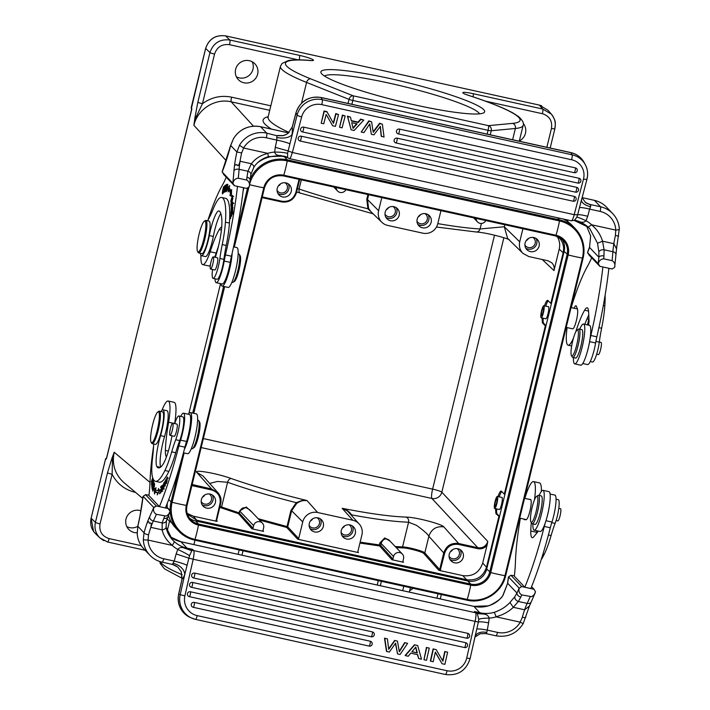 <?xml version="1.0" encoding="UTF-8"?>
<svg xmlns="http://www.w3.org/2000/svg" width="710" height="710" viewBox="0 0 710 710"><rect width="100%" height="100%" fill="white"/><g stroke="black" fill="none" stroke-linecap="round" stroke-linejoin="round"><path stroke-width="1.06" d="M599.302 342.007L601.042 342.397A6.248 1.127 102.4 0 1 601.166 342.469A6.248 1.127 102.4 0 1 600.713 349.107A6.248 1.127 102.4 0 1 598.352 354.592L596.648 354.21M210.444 268.983A6.248 1.127 -77.6 0 0 210.568 269.055A6.248 1.127 -77.6 0 0 213.018 263.197A6.248 1.127 -77.6 0 0 213.257 256.86A6.248 1.127 -77.6 0 0 210.897 262.345A6.248 1.127 -77.6 0 0 210.444 268.983M213.257 256.86L217.455 257.783A6.248 1.127 102.4 0 1 217.579 257.863A6.248 1.127 102.4 0 1 217.136 264.493A6.248 1.127 102.4 0 1 214.766 269.977L210.568 269.055M588.927 318.151A22.898 4.145 -77.6 0 0 588.705 319.243A18.735 3.39 102.4 0 1 587.445 324.905M595.894 341.412L599.284 342.158A41.624 7.526 102.4 0 1 601.618 328.251A41.624 7.526 -77.6 0 0 604.822 305.859A64.353 11.644 -77.6 0 0 605.133 295.103M599.284 342.158A14.573 2.636 102.4 0 1 592.459 362.047L590.223 361.55M574.097 308.255A10.41 1.881 -77.6 0 1 575.97 305.753A10.41 1.881 -77.6 0 1 576.378 306.214L577.416 308.921A10.41 1.881 -77.6 0 1 577.638 310.101A10.197 1.846 102.4 0 1 576.396 320.467A10.197 1.846 102.4 0 1 572.677 328.828L566.207 327.399M197.62 251.58L198.214 252.547A16.649 3.009 -77.6 0 0 198.702 252.946A16.649 3.009 -77.6 0 0 204.773 239.297A16.649 3.009 -77.6 0 0 206.202 220.624A16.649 3.009 -77.6 0 0 205.873 220.428A16.649 3.009 -77.6 0 0 205.27 220.588L204.32 221.218A15.815 2.858 -77.6 0 0 198.694 235.898A15.815 2.858 -77.6 0 0 197.62 251.58A15.815 2.858 -77.6 0 0 197.762 251.766A15.815 2.858 -77.6 0 0 203.85 238.986A15.815 2.858 -77.6 0 0 205.208 221.254A15.815 2.858 -77.6 0 0 204.32 221.218M205.873 220.428L209.068 221.129A16.649 3.009 102.4 0 1 209.397 221.334A16.649 3.009 102.4 0 1 208.199 239.021A16.649 3.009 102.4 0 1 201.897 253.656L198.702 252.946M223.89 259.354A41.624 7.526 102.4 0 1 226.233 245.456L222.23 244.577A41.624 7.526 -77.6 0 0 219.896 258.476L223.89 259.354A14.573 2.636 102.4 0 1 217.074 279.243L213.08 278.364A14.573 2.636 -77.6 0 0 219.896 258.476M222.23 244.577A41.624 7.526 -77.6 0 0 225.434 222.177L229.436 223.055A64.353 11.644 -77.6 0 0 225.7 198.365L221.697 197.487A64.353 11.644 102.4 0 1 225.434 222.177M207.551 220.801A62.436 11.298 102.4 0 0 213.124 209.219A41.624 7.526 -77.6 0 1 220.712 197.495A64.353 11.644 102.4 0 1 221.697 197.487M200.38 253.319A18.735 3.39 -77.6 0 0 201.445 255.689A18.735 3.39 -77.6 0 0 209.326 235.56A22.898 4.145 102.4 0 1 218.946 210.968A22.898 4.145 102.4 0 1 219.115 211.03A50.614 9.159 102.4 0 1 221.91 221.44A27.06 4.89 102.4 0 1 215.574 256.47A14.573 2.636 -77.6 0 0 215.299 257.313M212.574 269.498A14.573 2.636 -77.6 0 0 213.08 278.364M226.233 245.456A41.624 7.526 -77.6 0 0 229.436 223.055M220.828 213.488A22.898 4.145 -77.6 0 0 213.32 236.448A18.735 3.39 102.4 0 1 205.447 256.567L201.445 255.689M588.484 325.136A6.248 1.127 -77.6 0 0 589.034 320.334L588.634 312.054A22.898 4.145 -77.6 0 0 587.223 307.794A22.898 4.145 -77.6 0 0 584.614 310.217A54.892 9.931 -77.6 0 0 575.659 332.129M602.897 266.978A124.88 22.587 102.4 0 1 590.853 335.493A20.812 3.763 -77.6 0 0 589.611 341.652A18.318 3.31 102.4 0 1 586.815 353.42M582.75 363.511L587.56 364.567A18.318 3.31 -77.6 0 0 595.61 342.974A20.812 3.763 102.4 0 1 596.853 336.824A124.88 22.587 -77.6 0 0 608.887 268.3M571.239 307.625A29.137 5.272 102.4 0 1 572.668 302.806A95.735 17.315 102.4 0 1 587.649 266.002A62.436 11.298 -77.6 0 0 591.652 257.774M573.556 337.783A29.137 5.272 102.4 0 1 568.124 345.211A29.137 5.272 102.4 0 1 567.104 327.603M584.8 324.319A54.892 9.931 102.4 0 1 588.776 314.983M207.941 220.153A95.735 17.315 102.4 0 1 222.257 185.408A62.436 11.298 -77.6 0 0 226.25 177.18M237.495 186.384A124.88 22.587 102.4 0 1 225.46 254.899A20.812 3.763 -77.6 0 0 224.218 261.058A18.318 3.31 102.4 0 1 216.168 282.651L222.159 283.973A18.318 3.31 -77.6 0 0 230.209 262.38A20.812 3.763 102.4 0 1 231.46 256.221A124.88 22.587 -77.6 0 0 243.494 187.706M214.704 257.18A29.137 5.272 -77.6 0 0 216.186 253.079A54.892 9.931 102.4 0 1 218.485 246.255M221.715 227.182A22.898 4.145 -77.6 0 0 219.212 229.623A54.892 9.931 -77.6 0 0 210.195 251.757A29.137 5.272 102.4 0 1 202.723 264.617L208.722 265.939A29.137 5.272 -77.6 0 0 210.364 265.167M227.04 184.387L225.505 191.7L226.845 185.94L226.366 191.62L227.892 184.298L226.552 190.058L227.182 184.414M232.809 210.515L230.759 215.05L230.519 218.68L230.954 215.157L231.655 213.612L231.487 216.31L232.525 211.695L232.587 214.038L232.809 210.515M224.679 185.771L223.384 192.978L225.318 185.319A24.974 4.517 -77.6 0 0 224.679 185.771L225.416 185.931M231.238 210.204C230.59 213.586 230.741 214.216 231.682 212.095C231.921 208.864 233.421 205.154 232.285 210.16L232.285 210.684C233.164 205.598 232.96 205.776 231.691 211.234L231.078 212.609L231.593 209.193A2.831 0.515 -77.6 0 0 231.203 210.337L230.954 213.603M232.285 210.684C233.164 205.598 232.96 205.776 231.691 211.234L231.868 211.269M232.969 207.586L232.463 210.195M231.433 205.447L231.078 209.264L232.534 206.033L232.889 202.235L231.593 205.483M231.114 201.693C229.694 203.521 233.501 191.469 232.214 198.711L232.64 195.41L231.513 200.886A2.627 0.479 102.4 0 1 231.087 201.72L232.205 202.013M233.652 196.484L232.454 196.217L232.374 198.747M230.448 193.608L229.925 195.445L231.442 196.253L231.611 189.57L230.998 191.709A72.216 13.064 -77.6 0 0 229.152 187.901L229.703 185.638L227.475 188.035L228.194 191.851L228.664 189.907A70.139 12.691 102.4 0 1 230.448 193.608L231.504 193.839M232.915 198.081L230.839 203.921L230.927 206.255L232.915 198.081M225.904 184.875L224.484 192.161L225.363 191.753L225.523 190.892L224.804 191.23L225.292 188.745L225.94 188.443L226.099 187.591L225.452 187.893L225.886 185.656L226.747 184.476L225.904 184.875L226.641 185.035M222.514 192.721L222.319 192.676C222.576 194.895 223.153 193.244 224.049 187.733C223.792 185.496 223.215 187.138 222.319 192.676L222.443 193.954M224.049 187.733L223.925 186.49M216.168 282.651A18.318 3.31 102.4 0 1 215.015 278.79M202.723 264.617A29.137 5.272 102.4 0 1 200.93 255.28M226.02 188.017L225.452 187.893M225.434 191.363L224.804 191.23M231.451 195.88L229.925 195.445M231.123 195.712L231.487 194.451M231.513 193.395A70.139 12.691 -77.6 0 0 229.862 190.173L228.664 189.907M228.984 189.978L228.673 188.301L227.475 188.035M228.673 188.301L229.197 187.742M231.549 191.833L230.998 191.709M210.195 251.757L216.186 253.079M223.215 188.381C224.04 186.641 224.023 187.839 223.162 191.993C222.328 193.724 222.354 192.525 223.215 188.381L224.067 187.387M223.304 192.019L222.94 193.191M232.623 203.087C232.933 204.294 232.507 206.06 231.353 208.394C231.052 207.134 231.478 205.368 232.623 203.087L233.892 203.335M231.673 208.465L232.463 208.696M224.724 189.179L224.227 189.064L225.389 186.233M224.227 189.064L224.688 186.499A16.197 2.929 102.4 0 1 225.15 186.171M574.239 220.419L578.721 221.307C581.73 222.762 584.179 222.576 586.061 220.748L587.72 216.248C582.173 214.926 578.81 214.438 577.638 214.81L581.872 198.392M587.72 216.248L589.637 209.113A12.487 1.429 15 0 0 579.493 207.755M243.672 148.035L241.631 152.934L236.874 151.976L239.492 145.302L243.672 148.035L267.714 153.333A33.299 32.509 -43.6 0 1 274.672 152.064A12.487 1.935 -178.6 0 1 287.603 153.387L287.621 157.7L280.317 155.49L286.423 156.981M574.55 220.251L576.831 217.189A12.487 0.967 25.9 0 1 586.061 220.748A33.299 32.509 -43.6 0 1 591.714 224.804L615.783 230.111A20.812 20.315 136.4 0 0 600.145 211.429L589.637 209.113L590.613 206.69A12.487 6.115 6.5 0 1 581.454 200.273M239.492 145.302A24.974 24.38 -43.6 0 1 266.694 133.134L276.829 135.725A4.162 0.754 102.4 0 1 276.793 137.465L276.838 140.118L275.267 147.334L288.145 150.955L287.603 153.387M289.911 143.881L288.145 150.955L292.351 152.508L301.643 116.884A4.162 0.843 -165.4 0 1 297.117 115.002L289.911 143.881A12.487 1.535 -167.6 0 0 276.838 140.118L266.33 137.793A20.812 20.315 -43.6 0 0 243.628 148.017M276.793 137.465A12.487 6.115 -173.5 0 0 292.032 134.465A16.649 3.009 102.4 0 0 292.183 127.489L295.99 112.908L297.117 115.002A20.812 20.022 151.9 0 1 322.251 99.693L321.133 97.598L570.991 152.712A20.812 20.022 -28.1 0 1 584.197 162.617L585.324 164.72A20.812 20.022 151.9 0 0 572.109 154.807L322.251 99.693A4.162 0.754 -77.6 0 1 321.754 104.636A16.649 16.019 151.9 0 0 301.643 116.884M266.33 137.793A4.162 0.754 102.4 0 0 266.694 133.134L260.597 126.735A24.974 24.38 136.4 0 0 233.412 138.885L230.697 145.497A4.162 0.896 -165.2 0 1 230.67 145.319L222.239 171.492M282.855 156.076L282.855 156.076A12.487 10.259 119.9 0 1 286.973 157.212L282.66 156.147L268.416 156.635L267.714 153.333M267.892 153.44C260.961 155.037 255.458 158.472 251.375 163.744L247.905 171.225L246.973 177.207A130.285 23.572 102.4 0 1 246.689 180.065C249.121 181.503 249.982 183.721 249.254 186.73L246.716 188.407L234.415 185.701L232.791 183.171L222.159 172.024M275.267 147.334L274.672 152.064C275.258 154.443 277.14 155.588 280.317 155.49M286.982 157.212L287.541 157.638M276.829 135.725L282.917 135.681L286.52 134.341L288.154 133.24L292.28 126.886L288.154 133.24M283.166 135.619L277.459 135.504L283.317 135.583M233.412 138.885L230.67 145.319M223.65 174.385L222.195 171.598M234.3 185.629L223.668 174.465M589.06 255.059L599.808 266.294L612.109 269.01L614.656 267.333C615.375 264.315 614.523 262.096 612.082 260.659L603.686 258.813A130.285 23.572 -77.6 0 0 603.97 255.955L604.086 249.796L602.559 241.205C600.518 234.584 596.835 229.117 591.51 224.821L588.182 227.129A29.137 28.444 -43.6 0 0 575.792 220.774M590.658 235.977L589.522 247.435A60.359 10.916 102.4 0 1 587.56 252.6L589.052 254.979M250.834 174.491L249.254 186.73M234.415 185.701L232.907 183.127C233.634 180.136 235.436 178.494 238.294 178.21L246.689 180.065M616.875 245.74L614.656 267.333M599.808 266.294L598.299 263.721C599.027 260.73 600.829 259.088 603.686 258.813M232.907 183.127L232.8 183.162A126.123 22.818 102.4 0 0 233.972 170.764A32.048 5.795 -77.6 0 1 235.09 161.534A32.216 5.831 -77.6 0 1 236.874 151.976L230.697 145.497A59.516 10.765 102.4 0 1 228.238 154.256L228.256 153.963M250.843 174.447A4.162 2.574 -167.4 0 0 247.905 171.225L239.101 169.291A130.285 23.572 102.4 0 1 238.294 178.21M575.89 220.703L575.89 220.703A12.487 7.171 90.4 0 0 574.417 220.224M571.222 220.721C572.003 221.067 573.005 219.053 574.248 214.686M576.831 217.189L577.638 214.81L574.195 214.668L583.487 179.053A4.162 0.843 14.6 0 0 586.984 179.106C588.235 174.074 587.685 169.273 585.324 164.72A20.812 20.022 151.9 0 1 586.948 178.938M578.721 221.307L574.967 220.153M615.756 230.111L615.419 235.383A28.054 5.076 -77.6 0 0 613.857 243.699A27.885 5.041 -77.6 0 0 612.89 251.73L604.086 249.796A4.162 2.396 -3.3 0 0 598.858 251.917L597.527 243.237L589.841 228.735L588.324 227.253M618.659 236.19L615.419 235.383M615.783 230.111C618.268 229.889 619.431 229.543 619.297 229.073L616.502 248.855L613.857 243.699L602.559 241.205L597.527 243.237M590.613 206.69A4.162 0.754 -77.6 0 0 590.649 204.941L585.856 202.767M590.649 204.95L585.386 202.403L582.111 197.753M356.642 123.744L352.959 127.88M399.508 129.087A2.494 2.405 151.9 0 0 396.686 132.628A2.494 2.405 151.9 0 0 398.274 133.817A2.494 0.453 102.4 0 0 398.354 133.897A2.494 0.453 102.4 0 0 399.215 132.051A2.494 0.453 102.4 0 0 399.508 129.087L575.411 167.888A2.494 0.453 102.4 0 1 575.109 170.853A2.494 0.453 102.4 0 1 574.257 172.69A2.494 0.453 102.4 0 1 574.177 172.619M396.686 132.628A2.494 2.494 0 0 0 398.354 133.897L574.257 172.69A2.494 2.494 0 0 0 576.999 169.078A2.494 2.405 151.9 0 0 575.411 167.888M397.139 138.157A2.494 2.405 151.9 0 0 394.325 141.698A2.494 2.405 151.9 0 0 395.905 142.887A2.494 0.453 102.4 0 0 395.985 142.967A2.494 0.453 102.4 0 0 396.846 141.121A2.494 0.453 102.4 0 0 397.139 138.157L579.041 178.281A2.494 0.453 102.4 0 1 578.739 181.245A2.494 0.453 102.4 0 1 577.887 183.082A2.494 0.453 102.4 0 1 577.807 183.011M394.325 141.698A2.494 2.494 0 0 0 395.985 142.967L577.887 183.082A2.494 2.494 0 0 0 580.629 179.47A2.494 2.405 151.9 0 0 579.041 178.281M303.623 127.126A2.494 2.405 151.9 0 0 300.8 130.667A2.494 2.405 151.9 0 0 302.389 131.856A2.494 0.453 102.4 0 0 302.469 131.927A2.494 0.453 102.4 0 0 303.33 130.09A2.494 0.453 102.4 0 0 303.623 127.126L576.671 187.351A2.494 0.453 102.4 0 1 576.378 190.315A2.494 0.453 102.4 0 1 575.517 192.153A2.494 0.453 102.4 0 1 575.437 192.082M300.8 130.667A2.494 2.494 0 0 0 302.469 131.927L575.517 192.153A2.494 2.494 0 0 0 578.259 188.54A2.494 2.405 151.9 0 0 576.671 187.351M301.262 136.196A2.494 2.405 151.9 0 0 298.44 139.737A2.494 2.405 151.9 0 0 300.019 140.926A2.494 0.453 102.4 0 0 300.099 140.997A2.494 0.453 102.4 0 0 300.96 139.16A2.494 0.453 102.4 0 0 301.262 136.196L574.301 196.421A2.494 0.453 102.4 0 1 574.008 199.386A2.494 0.453 102.4 0 1 573.147 201.223A2.494 0.453 102.4 0 1 573.068 201.152M298.44 139.737A2.494 2.494 0 0 0 300.099 140.997L573.147 201.223A2.494 2.494 0 0 0 575.89 197.611A2.494 2.405 151.9 0 0 574.301 196.421M380.223 126.531L381.19 136.098L384.048 137.083L382.379 124.206L379.823 123.638L373.247 132.344L371.605 121.827L369.049 121.259L361.204 132.042L363.884 132.637L369.759 123.895L371.348 134.279L373.904 134.847L380.374 126.336L381.403 136.498M369.635 124.073L371.348 134.279M371.605 121.827L368.836 120.86L361.204 132.042M382.379 124.206L379.61 123.238L373.158 131.776M350.483 117.168L347.43 116.138L351.122 129.823L354.112 130.48L363.777 120.096L360.928 119.475L358.266 122.502L351.361 120.984L350.483 117.168L347.643 116.538L351.122 129.823M363.777 120.096L360.715 119.076L358.053 122.102L351.281 120.611M345.184 115.996L342.424 115.038L339.549 127.267L342.096 127.827L345.184 115.996L342.637 115.437L339.549 127.267M338.528 114.532L335.768 113.564L333.301 122.99L326.884 111.612L324.062 110.991L321.186 123.221L323.742 123.78L326.174 114.461L332.617 125.741L335.439 126.362L338.528 114.532L335.981 113.973L333.522 123.389L327.097 112.011L324.275 111.39L321.186 123.221M357.112 123.842L353.074 128.386L351.725 122.661L357.112 123.842M599.702 266.223L598.184 263.765A126.123 22.818 -77.6 0 0 598.858 257.233L598.858 251.917M586.513 225.762L590.649 235.96L589.611 246.911A4.162 2.405 -160.1 0 1 589.611 246.902A4.162 2.405 -160.1 0 1 589.637 246.823M587.631 252.085L589.611 246.902A4.162 2.405 -160.1 0 0 589.522 247.435L598.858 257.233A4.162 2.308 5.4 0 1 603.97 255.955M250 179.728A4.162 2.308 -174.6 0 0 246.973 177.207M598.299 263.721L587.552 252.618M238.161 253.825L238.835 253.976A14.573 2.636 102.4 0 1 239.261 254.322L240.157 255.777A13.321 2.414 102.4 0 1 239.252 268.992A13.321 2.414 102.4 0 1 234.513 281.346L233.093 282.296A14.573 2.636 102.4 0 1 232.561 282.429L231.886 282.278M239.261 254.322A14.573 2.636 102.4 0 1 238.276 268.77A14.573 2.636 102.4 0 1 233.093 282.296M577.842 330.132A13.321 2.414 -77.6 0 0 577.097 330.097A13.321 2.414 -77.6 0 0 572.358 342.46A13.321 2.414 -77.6 0 0 571.461 355.674A13.321 2.414 -77.6 0 0 576.6 345.477A13.321 2.414 -77.6 0 0 577.842 330.132M571.461 355.674L572.349 357.121A14.573 2.636 -77.6 0 0 572.482 357.299A14.573 2.636 -77.6 0 0 572.775 357.476A14.573 2.636 -77.6 0 0 578.286 344.669A14.573 2.636 -77.6 0 0 579.333 329.192A14.573 2.636 -77.6 0 0 579.049 329.014A14.573 2.636 -77.6 0 0 578.526 329.156L577.097 330.097M579.049 329.014L581.845 329.635A14.573 2.636 102.4 0 1 581.286 344.43A14.573 2.636 102.4 0 1 575.57 358.089L572.775 357.476M541.047 317.672A6.159 1.118 102.4 0 1 541.49 311.122A6.159 1.118 102.4 0 1 543.824 305.717A6.159 1.118 102.4 0 1 543.585 311.965A6.159 1.118 102.4 0 1 541.171 317.743A6.159 1.118 102.4 0 1 541.047 317.672M541.57 315.533A3.941 0.71 102.4 0 1 541.854 311.344A3.941 0.71 102.4 0 1 543.345 307.883A3.941 0.71 102.4 0 1 543.194 311.885A3.941 0.71 102.4 0 1 541.641 315.577A3.941 0.71 102.4 0 1 541.57 315.533M558.788 508.316L560.501 508.697A6.248 1.127 102.4 0 1 560.625 508.768A6.248 1.127 102.4 0 1 560.172 515.407A6.248 1.127 102.4 0 1 557.811 520.891L556.099 520.51M169.903 435.283A6.248 1.127 -77.6 0 0 170.027 435.354A6.248 1.127 -77.6 0 0 172.477 429.506A6.248 1.127 -77.6 0 0 172.716 423.16A6.248 1.127 -77.6 0 0 170.356 428.645A6.248 1.127 -77.6 0 0 169.903 435.283M172.716 423.16L176.914 424.092A6.248 1.127 102.4 0 1 177.038 424.163A6.248 1.127 102.4 0 1 176.595 430.801A6.248 1.127 102.4 0 1 174.225 436.286L170.027 435.354M548.422 534.949L551.093 535.535A41.624 7.526 102.4 0 1 555.105 523.394L551.759 522.658M551.093 535.535A41.624 7.526 102.4 0 1 544.295 554.164L542.99 553.88M541.135 559.835A64.353 11.644 -77.6 0 0 544.295 554.164M537.142 530.823A22.898 4.145 -77.6 0 0 536.778 532.775M556.063 499.174L558.255 499.662A14.573 2.636 102.4 0 1 558.788 508.342A14.573 2.636 102.4 0 1 555.105 523.394M523.873 519.054A10.41 1.881 -77.6 0 0 524.308 519.605A10.41 1.881 -77.6 0 0 524.353 519.605L526.021 519.755A10.41 1.881 -77.6 0 0 526.616 519.418A10.197 1.846 -77.6 0 0 530.219 509.833A10.197 1.846 -77.6 0 0 530.858 499.875A10.41 1.881 -77.6 0 0 530.459 499.423A10.41 1.881 -77.6 0 0 530.414 499.414L528.959 499.29M151.124 442.312L151.727 443.28A16.649 3.009 -77.6 0 0 152.206 443.679A16.649 3.009 -77.6 0 0 158.507 429.053A16.649 3.009 -77.6 0 0 159.706 411.356A16.649 3.009 -77.6 0 0 159.377 411.161A16.649 3.009 -77.6 0 0 158.774 411.321L157.824 411.951A15.815 2.858 -77.6 0 0 152.197 426.63A15.815 2.858 -77.6 0 0 151.124 442.312A15.815 2.858 -77.6 0 0 157.354 429.727A15.815 2.858 -77.6 0 0 158.712 411.986A15.815 2.858 -77.6 0 0 157.824 411.951M159.377 411.161L162.572 411.871A16.649 3.009 102.4 0 1 162.901 412.066A16.649 3.009 102.4 0 1 161.702 429.754A16.649 3.009 102.4 0 1 155.401 444.389L152.206 443.679M172.006 435.798A27.06 4.89 102.4 0 1 162.528 465.032A50.614 9.159 102.4 0 1 158.383 467.899A50.614 9.159 102.4 0 1 156.83 466.532A22.898 4.145 102.4 0 1 160.549 435.629A18.735 3.39 -77.6 0 0 163.025 409.839A18.735 3.39 -77.6 0 0 161.055 411.534M175.716 439.712A14.573 2.636 -77.6 0 0 179.399 424.66A14.573 2.636 -77.6 0 0 178.867 415.98L182.869 416.859A14.573 2.636 102.4 0 1 183.393 425.547A14.573 2.636 102.4 0 1 179.71 440.59L175.716 439.712A41.624 7.526 -77.6 0 0 171.705 451.862A41.624 7.526 102.4 0 1 164.906 470.481A64.353 11.644 102.4 0 1 155.428 481.309A64.353 11.644 102.4 0 1 152.526 477.218A41.624 7.526 102.4 0 1 152.579 457.595A62.436 11.298 -77.6 0 0 153.697 444.007M178.867 415.98A14.573 2.636 -77.6 0 0 174.749 423.613M171.705 451.862L175.698 452.74A41.624 7.526 102.4 0 1 179.71 440.59M175.698 452.74A41.624 7.526 102.4 0 1 168.9 471.369L164.906 470.481M155.428 481.309L159.422 482.197A64.353 11.644 -77.6 0 0 168.9 471.369M163.025 409.839L167.019 410.717A18.735 3.39 102.4 0 1 164.551 436.508A22.898 4.145 -77.6 0 0 160.673 467.082M186.561 441.451A18.318 3.31 -77.6 0 0 189.508 414.507L183.517 413.184A18.318 3.31 102.4 0 1 180.562 440.129A20.812 3.763 -77.6 0 0 178.911 445.853A124.88 22.587 102.4 0 1 159.43 506.62L165.421 507.943A124.88 22.587 -77.6 0 0 184.911 447.176A20.812 3.763 102.4 0 1 186.561 441.451L180.562 440.129M180.757 416.397A18.318 3.31 102.4 0 1 183.517 413.184M159.43 506.62L148.949 495.624A62.436 11.298 -77.6 0 0 150.032 481.691A95.735 17.315 102.4 0 1 153.6 446.058M174.642 423.533A29.137 5.272 -77.6 0 0 174.154 402.33L168.155 401.008A29.137 5.272 102.4 0 1 168.643 422.21L174.642 423.533A54.892 9.931 102.4 0 0 174.633 423.586M161.96 410.336A29.137 5.272 102.4 0 1 168.155 401.008M168.643 422.21A54.892 9.931 -77.6 0 0 165.394 450.397A22.898 4.145 -77.6 0 0 166.459 456.876M165.918 480.475L165.11 486.137L166.051 479.294L165.323 481.194M165.013 481.123L164.933 481.886L165.749 480.439M160.309 493.068L159.732 492.935L159.599 493.778L160.646 492.731L161.836 485.613L160.753 486.696L161.33 486.82M160.744 492.119L159.732 492.935M161.117 489.935L160.593 492.083M160.868 489.989L160.3 489.865L160.158 490.699L160.957 489.9M161.25 489.101L160.3 489.865M161.658 486.678L161.099 489.066M160.753 486.696L160.611 487.53L161.507 486.643M151.612 483.998L153.245 479.179M152.819 478.141L151.452 483.963M151.452 481.983L152.783 478.052M152.703 477.812L151.301 481.948M152.046 482.711L152.898 478.38M153.147 478.975L151.896 482.676M152.854 488.436L152.712 491.107L154.372 486.403L154.523 483.714L152.987 488.471M154.052 484.886C154.629 484.832 154.336 486.528 153.165 489.98C152.588 490.069 152.881 488.373 154.052 484.886L154.656 484.61M159.688 490.601L158.472 488.56L158.073 490.521A70.139 12.691 102.4 0 1 156.945 490.539A70.139 12.691 102.4 0 1 155.579 489.731L156.049 487.788L154.141 488.844L154.531 494L155.091 491.737A72.216 13.064 -77.6 0 0 156.493 492.571A72.216 13.064 -77.6 0 0 157.655 492.554L157.194 494.843L159.688 490.601M158.436 492.722L157.655 492.554M157.114 492.625A72.216 13.064 102.4 0 1 156.289 492.003L155.091 491.737M155.552 491.835L155.339 489.11L154.141 488.844M155.339 489.11L155.783 488.862M156.945 490.539L158.144 490.805A70.139 12.691 -77.6 0 0 159.271 490.787L158.073 490.521M159.271 490.787L159.404 490.131M151.904 485.196L151.816 487.078L153.777 480.084M152.153 485.995L151.798 484.362L151.558 485.116M152.783 484.034L152.002 485.959M152.783 482.578L152.632 483.998M153.023 483.279L152.677 481.744L152.437 482.498M153.715 481.096L152.872 483.253M153.351 479.392L153.564 481.069M153.227 488.4L152.029 488.134A24.974 4.517 -77.6 0 0 152.26 489.421L154.248 482.773L153.378 485.17L153.12 484.291M153.52 485.196L153.378 485.17C152.863 484.184 152.41 485.178 152.029 488.16M153.289 485.986L152.579 488.356M152.428 488.329A16.197 2.929 102.4 0 1 152.268 487.415C152.614 485.329 152.907 484.841 153.147 485.951L152.925 485.187L154.123 485.454M163.486 488.862L162.785 488.711C163.318 490.184 163.921 488.311 164.596 483.075C164.072 481.611 163.469 483.483 162.785 488.711L162.963 489.58M164.596 483.075L164.418 482.188M163.566 484.477C164.489 482.267 164.569 483.226 163.806 487.353C162.892 489.554 162.812 488.595 163.566 484.477L164.232 483.022L165.43 483.288M163.957 487.388L163.149 488.746L164.347 489.004M166.513 483.537L165.856 483.386L167.347 477.005L166.264 480.688A2.627 0.479 102.4 0 1 166.548 479.17L167.161 477.865L168.359 478.123M166.53 479.259C167.853 473.561 167.072 484.54 166.096 482.764L165.856 483.386M166.53 483.492L166.096 482.764M163.176 488.054L161.978 487.788L162.315 485.693L162.661 485.241L162.918 486.075A2.831 0.515 -77.6 0 0 163.025 484.93L161.374 491.826M161.498 490.361L161.33 490.326C160.664 495.252 163.664 486.803 161.978 487.779L162.35 487.77M545.484 522.24A20.812 3.763 -77.6 0 0 544.304 526.456A124.88 22.587 102.4 0 1 524.823 587.214L514.342 576.218A62.436 11.298 -77.6 0 0 515.424 562.284A95.735 17.315 102.4 0 1 520.341 518.273M544.304 526.456L550.303 527.778A124.88 22.587 -77.6 0 1 530.823 588.537L524.823 587.214M549.54 504.908A18.318 3.31 102.4 0 1 546.274 519.72M531.302 522.596A54.892 9.931 -77.6 0 0 530.787 531A22.898 4.145 -77.6 0 0 532.225 537.665A22.898 4.145 -77.6 0 0 533.893 536.636L537.337 532.385A6.248 1.127 -77.6 0 0 538.065 531.027M524.841 498.384A29.137 5.272 102.4 0 1 533.556 481.602A29.137 5.272 102.4 0 1 534.488 499.831M550.303 527.778A20.812 3.763 102.4 0 1 551.954 522.045A18.318 3.31 -77.6 0 0 554.909 495.101L550.099 494.036M541.375 491.382A29.137 5.272 -77.6 0 0 539.547 482.924L533.556 481.602M536.778 533.077A22.898 4.145 102.4 0 1 536.787 532.322A54.892 9.931 102.4 0 1 536.84 530.76M192.011 550.241L193.759 550.605L192.605 549.38L187.005 548.147L187.156 548.635A12.487 9.496 -108.8 0 0 192.011 550.241L192.605 549.38L184.476 548.182C181.671 546.948 179.444 547.366 177.802 549.442L176.142 553.933L188.878 558.166L184.724 574.665A16.649 3.009 102.4 0 1 182.106 579.049L181.964 579.404M176.142 553.933L174.216 561.077A12.487 1.429 -165 0 1 187.165 565.373M523.128 623.584L520.19 622.155L496.148 616.848A33.299 32.509 -43.6 0 1 489.19 618.126A12.487 1.935 1.4 0 0 478.771 619.439L477.297 613.591L474.44 611.55L480.2 613.271A12.487 6.408 -54.5 0 1 476.65 613.023M184.476 548.182L191.824 550.64L189.543 555.646A12.487 0.967 -154.1 0 0 177.802 549.442A33.299 32.509 -43.6 0 1 172.139 545.386L148.079 540.079L148.514 534.887A28.054 5.076 102.4 0 1 150.822 527.352A27.885 5.041 102.4 0 1 153.369 520.971L162.173 522.906L162.129 529.846C163.477 535.739 166.877 540.913 172.352 545.369L174.429 541.757L172.441 539.786C168.829 535.659 166.726 531.382 166.122 526.953M485.667 633.524L480.217 633.746L486.164 633.56A4.162 0.754 -77.6 0 0 486.82 632.459L488.595 622.856C482.978 621.827 479.57 621.543 478.371 622.022L478.771 619.439M520.235 622.173A20.812 20.315 -43.6 0 1 497.524 632.388L487.024 630.072A12.487 1.535 12.4 0 0 476.747 629.246L478.371 622.022L475.043 621.383L466.727 658.037L470.082 658.658L475.709 633.861M474.564 638.601L476.747 629.246M486.82 632.459A12.487 8.493 22.3 0 0 475.221 636.036M520.19 622.155L522.311 617.336C524.654 617.771 525.826 617.656 525.835 616.999M495.971 616.75C502.751 615.002 508.537 611.851 513.312 607.307L518.353 601.476A4.162 3.097 34.7 0 1 514.812 596.684L509.949 602.497C505.804 606.917 500.585 610.183 494.293 612.304L496.148 616.848M488.595 622.856L489.19 618.126C488.356 615.49 486.252 614.115 482.88 613.999L480.2 613.271L473.952 606.393L180.917 541.757A4.162 0.754 -77.6 0 0 180.828 541.712A4.162 0.754 -77.6 0 0 180.739 541.721M482.88 613.999L477.297 613.591L474.44 611.55L480.04 612.783A29.137 28.444 -43.6 0 0 494.293 612.304M480.217 633.746L474.999 636.985M534.035 589.264L535.535 591.865L534.018 594.891L531.719 596.666L521.752 594.927C519.321 593.498 518.46 591.27 519.188 588.262L521.726 586.584L534.026 589.291L531.577 586.682M514.395 575.774L510.978 575.251M514.812 596.684L516.986 593.063A126.123 22.818 -77.6 0 0 519.134 588.075L508.502 576.91L510.987 575.348L521.735 586.584M168.634 508.671L156.218 505.91M168.634 508.697L170.143 511.271L166.184 506.079M148.993 495.181L145.585 494.648M143.092 496.325L145.585 494.746L156.227 505.91L153.742 507.49L143.101 496.317A60.359 10.916 102.4 0 1 139.817 517.022A59.516 10.765 102.4 0 1 137.864 526.305L137.181 533.343A4.162 0.692 177.2 0 1 137.216 533.245M521.619 586.504L519.188 588.262M534.026 589.291L535.535 591.865M170.143 511.271L168.625 514.288L166.326 516.072L156.36 514.333C153.919 512.895 153.067 510.676 153.786 507.668L156.333 505.99M508.493 576.928A60.359 10.916 102.4 0 1 507.659 583.274L503.044 595.362C499.396 600.491 494.497 603.997 488.356 605.87L473.863 606.349A4.162 0.754 -77.6 0 0 473.774 606.358M189.543 555.646L188.878 558.166L193.2 559.223L184.884 595.867L180.18 594.687A20.812 20.457 113 0 0 195.57 619.377A4.162 0.754 102.4 0 0 195.587 619.386L445.427 674.491A4.162 0.754 102.4 0 1 445.427 674.491C457.906 675.982 466.115 670.693 470.082 658.658M148.079 540.079L143.322 539.804L144.041 532.784A4.162 1.065 15.2 0 0 148.514 534.887M166.034 526.642C166.282 528.249 164.986 529.323 162.129 529.846L150.822 527.352C152.162 519.622 149.553 525.089 149.038 522.524C148.612 520.927 147.831 521.468 146.695 524.14A32.216 5.831 102.4 0 0 144.041 532.784L137.864 526.305L137.225 533.441A4.162 0.692 177.2 0 1 137.181 533.343C137.545 539.334 139.755 544.517 143.819 548.874L149.908 555.264A24.974 24.38 136.4 0 0 162.111 562.125A4.162 0.754 102.4 0 0 162.199 562.169L172.619 564.468M148.053 540.079A20.812 20.315 136.4 0 0 163.717 558.761L174.216 561.077L173 563.243A12.487 8.493 -157.7 0 1 184.724 574.665L180.18 594.687L178.698 594.057L182.106 579.049L181.245 571.648L181.955 579.431M173 563.243A4.162 0.754 102.4 0 1 172.344 564.335L177.748 567.024L181.245 571.648M415.607 647.298L417.001 652.818L411.942 651.7M193.235 607.298L369.111 646.091A2.494 2.494 0 0 0 370.638 641.352A2.494 2.458 113 0 0 370.212 641.219L194.309 602.417A2.494 2.458 113 0 0 192.783 607.156A2.494 2.458 113 0 0 193.209 607.29A2.494 0.453 -77.6 0 0 193.218 607.29A2.494 0.453 -77.6 0 0 194.185 605.035A2.494 0.453 -77.6 0 0 194.309 602.417M188.904 596.498A2.494 2.494 0 0 0 189.339 596.64A2.494 0.453 -77.6 0 0 189.339 596.64L371.241 636.764A2.494 2.494 0 0 0 372.759 632.024A2.494 2.458 113 0 0 372.333 631.891L190.431 591.767A2.494 2.458 113 0 0 188.904 596.498A2.494 2.458 113 0 0 189.33 596.631L371.223 636.755A2.494 0.453 -77.6 0 0 371.241 636.764A2.494 0.453 -77.6 0 0 372.2 634.5A2.494 0.453 -77.6 0 0 372.333 631.891M191.017 587.17A2.494 2.494 0 0 0 191.46 587.312L464.509 647.538A2.494 2.494 0 0 0 466.026 642.798A2.494 2.458 113 0 0 465.6 642.665L192.552 582.44A2.494 2.458 113 0 0 191.017 587.17A2.494 2.458 113 0 0 191.443 587.303A2.494 0.453 -77.6 0 0 191.46 587.312L464.491 647.529A2.494 0.453 -77.6 0 0 464.509 647.538A2.494 0.453 -77.6 0 0 465.467 645.275A2.494 0.453 -77.6 0 0 465.6 642.665M193.59 577.976L466.612 638.201A2.494 2.494 0 0 0 468.138 633.471A2.494 2.458 113 0 0 467.712 633.329L194.673 573.103A2.494 2.458 113 0 0 193.138 577.833A2.494 2.458 113 0 0 193.564 577.976A2.494 0.453 -77.6 0 0 193.582 577.976A2.494 0.453 -77.6 0 0 194.54 575.721A2.494 0.453 -77.6 0 0 194.673 573.103M387.42 638.894L384.492 638.192L386.488 651.416L389.328 652.099L395.639 643.118L397.547 653.91L400.103 654.469L407.629 643.349L404.94 642.763L399.322 651.78L397.476 641.112L394.92 640.553L388.707 649.33L387.42 638.894L384.776 638.308L386.772 651.531M397.476 641.112L394.645 640.429L388.654 648.887M407.629 643.349L404.656 642.639L399.251 651.327M395.426 643.42L397.547 653.91M417.702 645.576L414.427 644.795L405.09 655.516L408.223 656.262L410.788 653.138L417.693 654.655L418.66 658.569L421.509 659.191L417.702 645.576L414.711 644.911L405.374 655.632M417.427 654.593L418.66 658.569M429.275 648.123L426.444 647.449L423.968 659.732L426.515 660.3L429.275 648.123L426.728 647.564L423.968 659.732M436.206 649.659L433.1 648.913L430.34 661.081L433.171 661.764L435.372 652.073L442.055 663.726L444.868 664.347L447.637 652.179L445.081 651.611L442.907 661.196L436.206 649.659L433.384 649.029L430.615 661.205M447.637 652.179L444.797 651.496L442.685 660.815M435.31 652.339L442.055 663.726M411.898 651.745L415.794 647.067L417.285 652.934L411.898 651.745M172.885 564.503L176.382 566.021M166.122 527.264L172.441 539.786M167.773 516.933A4.162 3.053 -156.1 0 1 163.806 518.344L162.173 522.906A4.162 3.266 -164.9 0 0 166.415 520.767M509.949 602.497L513.312 607.307L524.619 609.801A27.885 5.041 102.4 0 1 527.157 603.42L518.353 601.476L520.812 597.092A130.285 23.572 -77.6 0 0 521.752 594.927M507.526 583.611A4.162 1.535 -171.8 0 1 507.535 583.558A4.162 1.535 -171.8 0 1 507.535 583.549A4.162 1.535 -171.8 0 1 507.659 583.274L516.986 593.063A4.162 3.053 23.9 0 0 520.812 597.092M146.695 524.14A32.048 5.795 102.4 0 1 149.615 516.8A126.123 22.818 -77.6 0 0 153.733 507.481L153.786 507.668M197.62 420.134L198.303 420.276A14.573 2.636 102.4 0 1 198.72 420.631L199.616 422.077A13.321 2.414 102.4 0 1 198.711 435.292A13.321 2.414 102.4 0 1 193.972 447.655L192.552 448.596A14.573 2.636 102.4 0 1 192.019 448.738L191.345 448.587M198.72 420.631A14.573 2.636 102.4 0 1 197.735 435.07A14.573 2.636 102.4 0 1 192.552 448.596M531.036 522.134A13.321 2.414 -77.6 0 0 536.618 509.389A13.321 2.414 -77.6 0 0 536.556 496.405A13.321 2.414 -77.6 0 0 531.817 508.759A13.321 2.414 -77.6 0 0 530.92 521.974A13.321 2.414 -77.6 0 0 531.036 522.134M530.92 521.974L531.817 523.43A14.573 2.636 -77.6 0 0 531.941 523.598A14.573 2.636 -77.6 0 0 532.234 523.776A14.573 2.636 -77.6 0 0 537.94 510.117A14.573 2.636 -77.6 0 0 538.508 495.323A14.573 2.636 -77.6 0 0 537.985 495.456L536.556 496.405M538.508 495.323L541.304 495.935A14.573 2.636 102.4 0 1 541.597 496.112A14.573 2.636 102.4 0 1 540.55 511.591A14.573 2.636 102.4 0 1 535.029 524.388L532.234 523.776M494.55 508.404A6.159 1.118 102.4 0 1 494.994 501.855A6.159 1.118 102.4 0 1 497.328 496.45A6.159 1.118 102.4 0 1 497.089 502.698A6.159 1.118 102.4 0 1 494.675 508.475A6.159 1.118 102.4 0 1 494.55 508.404M495.074 506.266A3.941 0.71 102.4 0 1 495.358 502.077A3.941 0.71 102.4 0 1 496.849 498.615A3.941 0.71 102.4 0 1 496.698 502.618A3.941 0.71 102.4 0 1 495.145 506.31A3.941 0.71 102.4 0 1 495.074 506.266M287.195 157.363L284.328 156.724A32.465 31.701 136.4 0 0 257.464 162.838M250.018 179.541A32.465 31.701 -43.6 0 1 287.293 159.839L559.542 219.887A32.465 31.701 -43.6 0 1 575.411 228.806L572.446 225.691A32.465 31.701 136.4 0 0 563.101 218.991M167.329 503.186A32.465 31.701 136.4 0 0 167.169 507.126M168.447 515.398A32.465 31.701 136.4 0 0 175.769 528.071L178.725 531.178A32.465 31.701 -43.6 0 1 171.048 501.899L168.749 499.485M243.894 187.795L243.104 191.034M220.535 283.618L188.887 413.46M189.41 518.034A15.815 15.442 136.4 0 0 195.543 520.927L467.792 580.975A15.815 15.442 136.4 0 0 486.705 569.074L564.13 251.446A15.815 15.442 136.4 0 0 561.761 238.844M548.235 306.685A6.248 1.127 102.4 0 1 548.439 306.649A6.248 1.127 102.4 0 1 548.191 312.986A6.248 1.127 102.4 0 1 545.75 318.843A6.248 1.127 102.4 0 1 545.582 318.719M501.739 497.426A6.248 1.127 102.4 0 1 501.943 497.382A6.248 1.127 102.4 0 1 501.695 503.718A6.248 1.127 102.4 0 1 499.254 509.576A6.248 1.127 102.4 0 1 499.086 509.452M479.507 113.849A80.132 9.523 13.7 0 0 389.825 83.274A80.132 9.523 13.7 0 0 324.505 76.059M415.359 105.018A84.295 10.02 -166.3 0 1 321.186 73.157A84.295 10.02 -166.3 0 1 405.144 82.076A84.295 10.02 -166.3 0 1 483.794 112.792A84.295 10.02 -166.3 0 1 415.359 105.018M191.665 108.612A1.251 1.216 -46 0 1 191.54 107.716L205.651 48.422C208.988 38.899 215.627 34.719 225.558 35.882L225.531 35.864C215.591 34.683 208.962 38.855 205.634 48.386L209.947 52.567C213.284 43.044 219.922 38.864 229.845 40.017A4.162 0.754 102.4 0 1 229.49 44.686C222.035 43.816 217.056 46.949 214.553 54.084A4.162 0.497 -166.3 0 1 209.947 52.567L197.85 102.187A4.162 0.497 13.7 0 0 202.457 103.704C211.305 97.252 221.005 95.078 231.575 97.163L270.821 105.825M249.325 60.696A11.449 11.174 136.4 0 0 238.347 79.644A11.449 11.174 136.4 0 0 254.349 79.831A11.449 11.174 136.4 0 0 249.325 60.696M123.833 482.525C114.958 474.342 111.745 464.251 114.195 452.252A145.87 28.87 -77.7 0 0 111.692 459.059L112.464 460.488M150.005 482.436L114.195 452.243L112.446 460.524L112.127 474.28A4.162 0.497 -166.3 0 1 107.512 472.753L95.424 522.374C94.173 528.346 95.628 533.494 99.79 537.816L107.565 541.996A4.162 0.754 102.4 0 1 107.485 541.952M135.282 492.181A4.162 0.754 -77.6 0 0 135.246 492.341C124.782 489.793 117.079 483.767 112.127 474.28L100.03 523.9C98.974 531.355 101.992 536.254 109.083 538.588L141.254 545.688M140.891 510.765A11.449 11.174 136.4 0 0 128.714 529.367A11.449 11.174 136.4 0 0 137.163 532.766M99.817 537.852L103.855 540.683M95.504 533.68C91.333 529.358 89.877 524.202 91.129 518.229L95.424 522.374A4.162 0.497 13.7 0 0 100.03 523.9M542.227 259.505L553.995 270.563L559.231 249.086L563.154 252.769C564.423 246.689 562.897 241.48 558.592 237.14L558.166 236.749M563.154 252.769L550.818 303.365L551.448 303.498M504.952 494.24L504.322 494.098L545.342 325.855L545.963 325.988M499.467 516.72L495.953 513.685L495.491 508.653M187.467 514.262L196.759 520.19L466.603 579.715C476.534 580.878 483.173 576.706 486.51 567.183L498.846 516.587M345.894 189.694A5.201 5.076 -43.6 0 1 336.194 187.555M372.351 213.089L367.922 208.775C342.051 202.332 319.109 195.756 299.079 189.037L297.525 188.461M440.954 210.666L437.768 223.765A12.487 12.194 -43.6 0 1 422.832 233.164L387.651 225.407A12.487 12.194 -43.6 0 1 381.891 222.319L371.046 211.82L368.596 208.483L367.922 208.775L366.777 199.297L367.94 194.558M381.891 222.319A12.487 12.194 -43.6 0 1 378.599 210.719L381.794 197.611M422.459 227.795A7.286 7.109 136.4 0 0 429.443 215.742A7.286 7.109 136.4 0 0 419.264 215.618A7.286 7.109 136.4 0 0 422.459 227.795M390.473 220.739A7.286 7.109 136.4 0 0 397.467 208.687A7.286 7.109 136.4 0 0 387.287 208.562A7.286 7.109 136.4 0 0 390.473 220.739M504.801 224.75L504.313 226.756L480.066 228.957C469.292 228.371 455.208 226.596 437.804 223.623M485.817 220.561A5.201 5.076 -43.6 0 1 476.108 218.423M553.995 270.563C554.625 267.519 553.871 264.919 551.714 262.744L547.96 260.765L528.772 256.532L522.959 253.399C519.862 250.151 518.788 246.299 519.72 241.844L522.915 228.744M557.101 236.359C559.551 240.273 560.261 244.515 559.231 249.086M530.397 251.606A7.286 7.109 136.4 0 0 537.381 239.554A7.286 7.109 136.4 0 0 527.202 239.43A7.286 7.109 136.4 0 0 530.397 251.606M262.265 196.927L281.905 201.241L281.604 201.924C289.014 202.794 293.993 199.67 296.505 192.552L299.691 179.506L296.523 192.534C294.029 199.688 289.059 202.811 281.604 201.924L262.096 197.629L262.736 197.016M192.108 484.699L192.357 485.711L191.895 485.596M192.357 485.711L211.536 489.944C218.148 492.119 220.97 496.689 219.985 503.656L220.668 503.718C221.547 499.583 220.659 495.935 218.005 492.767L211.607 489.012L196.759 472.363C193.537 469.479 214.881 472.727 231.185 478.504C253.186 486.261 278.444 493.61 306.977 500.541L301.626 500.63L296.283 502.662L290.923 510.499L287 526.563L258.138 518.691M259.416 520.031L286.725 527.45L297.676 539.201L298.679 538.571L302.735 521.912A12.487 12.194 -43.6 0 1 317.663 512.514L352.843 520.27A12.487 12.194 -43.6 0 1 361.905 534.967L357.84 551.626L358.443 552.602L357.822 551.865M405.863 517.084C415.705 517.111 441.798 524.042 443.812 526.864C436.366 525.977 431.378 529.101 428.867 536.245L424.811 552.904C423.675 551.191 407.886 546.94 402.561 546.913L395.186 546.54M486.51 567.183L482.685 563.083L487.033 545.262C484.566 548.182 481.478 549.309 477.768 548.661L458.589 544.437L458.669 543.505C451.214 542.626 446.244 545.759 443.732 552.904L428.867 536.245C427.784 534.16 423.675 530.539 416.548 525.356L408.525 522.196M487.033 545.262L487.797 541.464C486.128 546.23 482.809 548.315 477.839 547.729L431.893 498.455L201.17 447.566M497.994 496.592C499.254 492.882 500.319 491.036 501.198 491.054L504.322 494.098M545.342 325.855L542.449 322.952L541.987 317.92M544.49 305.859C545.75 302.149 546.815 300.303 547.694 300.321L550.818 303.365M482.685 563.083C479.348 572.606 472.709 576.786 462.778 575.615L466.603 579.715M462.778 575.615L440.182 570.627L444.655 553.214C446.998 546.54 451.64 543.62 458.589 544.437M454.533 562.799A7.286 7.109 136.4 0 0 461.527 550.747A7.286 7.109 136.4 0 0 451.347 550.623A7.286 7.109 136.4 0 0 454.533 562.799M297.676 539.201L358.443 552.602M253.621 525.631L252.991 528.222L251.997 528.843L263.596 531.399L262.993 530.423L263.623 527.841A5.201 5.076 -43.6 0 0 257.322 521.797A5.201 5.076 -43.6 0 0 253.621 525.631L239.9 511.227C241.32 508.156 243.619 507.082 246.796 508.032L249.725 509.86M216.585 520.652L217.207 521.335L215.946 521.167L193.342 516.188L187.183 513.365M440.182 570.627L438.682 570.192L423.817 553.525C422.761 551.918 408.019 547.951 403.049 547.934L396.198 547.596M393.544 556.498L392.914 559.081L391.92 559.711L403.511 562.267L402.907 561.291L403.537 558.699A5.201 5.076 -43.6 0 0 397.245 552.655A5.201 5.076 -43.6 0 0 393.544 556.498L381.101 543.443C382.379 540.23 384.252 538.712 386.719 538.89L388.867 539.919M215.946 521.167L219.985 503.656M206.672 508.129A7.286 7.109 136.4 0 0 213.666 496.077A7.286 7.109 136.4 0 0 203.486 495.953A7.286 7.109 136.4 0 0 206.672 508.129M209.681 483.439L217.455 481.442L227.599 482.276C247.542 489.323 270.439 496.112 296.283 502.662L296.709 503.399C300.223 501.011 303.649 500.053 306.977 500.541L317.663 512.514M252.387 512.647L246.255 507.002L239.501 511.067L239.057 512.877L220.002 506.461M252.991 528.222L239.057 512.877L238.453 513.667L251.997 528.843M286.725 527.45L287 526.563L287.719 526.82A0.834 0.808 -43 0 1 286.725 527.45M302.735 521.912L291.632 510.756L296.709 503.399M391.92 559.711L379.646 545.954A0.834 0.559 97.1 0 1 379.317 544.943L360.147 542.156M352.843 520.27L342.158 508.298C346.161 509.345 349.293 511.528 351.556 514.848C375.519 519.294 394.529 521.743 408.587 522.196L402.561 546.913A0.834 0.71 -88.4 0 0 403.049 547.934M351.326 515.016L351.929 515.708M392.914 559.081L380.64 545.324L379.317 544.943L379.77 543.061L384.678 537.958L389.994 541.091M408.587 522.196C408.96 519.738 408.143 518.034 406.147 517.093C390.606 516.569 369.28 513.641 342.158 508.298L347.385 510.925L359.269 524.06M352.249 525.853A7.286 7.109 -43.6 0 1 342.016 535.606M346.595 538.996A7.286 7.109 136.4 0 0 353.58 526.944A7.286 7.109 136.4 0 0 343.4 526.82A7.286 7.109 136.4 0 0 346.595 538.996M341.111 532.42A5.662 5.529 136.4 0 0 350.784 532.18A5.662 5.529 136.4 0 0 349.107 524.797M344.687 525.835A5.591 5.458 -43.6 0 1 342.362 528.054M320.263 518.797A7.286 7.109 -43.6 0 1 310.03 528.551M314.619 531.941A7.286 7.109 136.4 0 0 321.603 519.889A7.286 7.109 136.4 0 0 311.424 519.764A7.286 7.109 136.4 0 0 314.619 531.941M309.134 525.365A5.662 5.529 136.4 0 0 318.808 525.125A5.662 5.529 136.4 0 0 317.13 517.741M312.711 518.779A5.591 5.458 -43.6 0 1 310.377 520.998M212.326 494.985A7.286 7.109 -43.6 0 1 202.093 504.739M201.187 501.553A5.662 5.529 136.4 0 0 210.861 501.322A5.662 5.529 136.4 0 0 209.184 493.938M204.773 494.968A5.591 5.458 -43.6 0 1 202.439 497.195M460.186 549.655A7.286 7.109 -43.6 0 1 449.954 559.418M449.048 556.232A5.662 5.529 136.4 0 0 458.722 555.992A5.662 5.529 136.4 0 0 457.045 548.608M452.634 549.647A5.591 5.458 -43.6 0 1 450.3 551.865M543.212 318.195A11.653 2.112 102.4 0 0 543.603 323.201L546.025 325.739M545.733 306.134A11.653 2.112 102.4 0 1 548.28 300.809M499.529 516.472L497.106 513.933A11.653 2.112 102.4 0 1 496.716 508.928M499.236 496.867A11.653 2.112 102.4 0 1 501.784 491.542M282.536 196.936A7.286 7.109 136.4 0 0 289.52 184.884A7.286 7.109 136.4 0 0 279.341 184.76A7.286 7.109 136.4 0 0 282.536 196.936M368.596 208.483L367.496 199.554L378.599 210.719M288.189 183.792A7.286 7.109 -43.6 0 1 277.956 193.546M277.051 190.36A5.662 5.529 136.4 0 0 286.725 190.12A5.662 5.529 136.4 0 0 285.047 182.736M280.627 183.775A5.591 5.458 -43.6 0 1 278.302 185.993M536.05 238.462A7.286 7.109 -43.6 0 1 525.817 248.216M524.912 245.03A5.662 5.529 136.4 0 0 534.586 244.79A5.662 5.529 136.4 0 0 532.908 237.406M528.489 238.445A5.591 5.458 -43.6 0 1 526.163 240.663M428.112 214.651A7.286 7.109 -43.6 0 1 417.87 224.404M416.974 221.227A5.662 5.529 136.4 0 0 426.648 220.987A5.662 5.529 136.4 0 0 424.97 213.603M420.551 214.633A5.591 5.458 -43.6 0 1 418.226 216.861M396.127 207.595A7.286 7.109 -43.6 0 1 385.894 217.358M384.989 214.171A5.662 5.529 136.4 0 0 394.662 213.932A5.662 5.529 136.4 0 0 392.985 206.548M388.574 207.586A5.591 5.458 -43.6 0 1 386.24 209.805M214.553 54.084L202.457 103.704L196.262 116.697L193.892 125.315C197.478 109.136 215.263 97.944 231.211 101.823L253.47 126.176M289.041 132.459C274.459 125.759 267.484 120.585 268.114 116.937L267.768 117.612M348.024 103.438L349.018 99.373A4.162 3.168 -68.2 0 1 353.172 95.806L310.731 78.863A120.718 14.342 -166.3 0 1 310.847 60.563A12.487 1.482 13.7 0 0 311.823 59.081A12.487 1.482 13.7 0 0 299.469 55.38L229.845 40.017L225.558 35.882L539.334 105.089L547.978 110.227L551.439 114.221C554.874 118.437 556.01 123.238 554.847 128.643A4.162 0.497 -166.3 0 1 554.874 128.741A4.162 0.497 -166.3 0 1 551.457 128.404L546.851 147.29M351.885 104.29L352.817 100.474A4.162 0.754 102.4 0 0 353.172 95.806L488.427 125.643A4.162 3.905 84.6 0 1 491.231 130.746A4.162 0.497 -166.3 0 1 488.072 130.312L352.817 100.474A4.162 0.497 -166.3 0 1 349.018 99.373L306.578 82.431A124.88 14.839 -166.3 0 1 280.468 66.252L282.048 63.438L288.295 60.572C293.239 59.667 300.543 59.622 310.199 60.43L310.9 60.572M519.338 140.917A11.449 11.174 136.4 0 0 523.261 123.478M512.629 139.746L515.371 128.483A4.162 3.905 -95.4 0 0 512.567 123.38A120.718 14.342 -166.3 0 0 468.227 95.282A12.487 1.482 13.7 0 1 463.151 92.46A12.487 1.482 13.7 0 1 473.126 93.684L542.759 109.038L551.404 114.177M252.201 61.77A11.449 11.174 -43.6 0 1 236.403 76.822M106.535 458.243A1.251 1.216 -46 0 0 105.515 459.201L105.79 459.468A1.251 1.216 -46 0 1 106.429 458.642M137.784 526.359A11.449 11.174 -43.6 0 1 126.77 526.554M409.705 590.649A11.449 11.174 136.4 0 0 412.936 588.27M197.85 102.187L195.028 117.185L196.253 116.715M233.555 246.849L236.9 247.586A20.395 3.692 102.4 0 1 237.3 247.826A20.395 3.692 102.4 0 1 235.835 269.498A20.395 3.692 102.4 0 1 228.105 287.417L222.115 286.094A20.395 3.692 -77.6 0 0 228.043 274.912A20.395 3.692 -77.6 0 0 232.135 253.284M220.979 283.716A20.395 3.692 -77.6 0 0 221.706 285.855A20.395 3.692 -77.6 0 0 222.115 286.094M583.505 324.035L589.495 325.358A20.395 3.692 102.4 0 1 589.903 325.597A20.395 3.692 102.4 0 1 588.439 347.27A20.395 3.692 102.4 0 1 580.709 365.188L574.718 363.866A20.395 3.692 -77.6 0 0 582.715 344.749A20.395 3.692 -77.6 0 0 583.505 324.035A20.395 3.692 -77.6 0 0 579.724 329.165M573.449 357.618A20.395 3.692 -77.6 0 0 574.31 363.627A20.395 3.692 -77.6 0 0 574.718 363.866M184.307 449.492A20.395 3.692 -77.6 0 0 190.484 428.645A20.395 3.692 -77.6 0 0 190.759 412.803A20.395 3.692 -77.6 0 0 190.36 412.563L196.359 413.886A20.395 3.692 102.4 0 1 196.759 414.125A20.395 3.692 102.4 0 1 195.294 435.798A20.395 3.692 102.4 0 1 187.573 453.717L183.437 452.811M190.36 412.563A20.395 3.692 -77.6 0 0 188.327 414.241M542.964 490.335L548.954 491.657A20.395 3.692 102.4 0 1 549.362 491.897A20.395 3.692 102.4 0 1 547.898 513.57A20.395 3.692 102.4 0 1 540.168 531.497L534.177 530.166A20.395 3.692 -77.6 0 0 542.174 511.049A20.395 3.692 -77.6 0 0 542.964 490.335A20.395 3.692 -77.6 0 0 539.183 495.473M532.908 523.927A20.395 3.692 -77.6 0 0 533.769 529.926A20.395 3.692 -77.6 0 0 534.177 530.166M601.618 328.251L598.903 327.656M603.322 305.531L604.822 305.859M588.705 319.243L586.992 318.87M213.32 236.448L209.326 235.56M595.61 342.974L589.611 341.652M596.853 336.824L590.853 335.493M588.572 311.095L584.614 310.217M231.46 256.221L225.46 254.899M219.212 229.623L221.422 230.111M230.209 262.38L224.218 261.058M253.612 167.382C254.437 166.655 253.683 165.448 251.375 163.744L240.069 161.259C237.539 169.912 237.628 162.901 236.181 165.075C235.365 164.054 234.406 167.303 235.09 161.534M241.631 152.934A28.054 5.076 -77.6 0 0 240.069 161.259A27.885 5.041 -77.6 0 0 239.101 169.291A4.162 2.503 -175.5 0 0 233.972 170.764M292.289 152.49C291.1 156.874 290.088 158.88 289.272 158.525M594.234 200.326A4.162 0.754 -77.6 0 1 594.332 200.318L582.147 197.629L594.412 200.371A4.162 0.754 -77.6 0 0 594.332 200.318C599.125 201.409 603.216 203.708 606.615 207.231A24.974 24.38 136.4 0 0 594.412 200.371L600.5 206.761L589.735 204.382L586.043 202.891M288.553 132.903L260.597 126.735A4.162 0.754 -77.6 0 0 260.517 126.691A4.162 0.754 -77.6 0 0 260.419 126.699M228.247 154.265A60.359 10.916 102.4 0 1 222.159 172.006M619.297 229.073A24.974 24.38 136.4 0 0 612.712 213.621A24.974 24.38 136.4 0 0 600.5 206.761A4.162 0.754 -77.6 0 1 600.145 211.429M292.236 127.028L295.964 112.739C300.25 101.042 308.593 95.957 321 97.474L570.858 152.588A4.162 0.754 102.4 0 1 570.991 152.712L572.109 154.807A4.162 0.754 -77.6 0 1 571.612 159.75L321.754 104.636M295.964 112.739A4.162 0.843 14.6 0 0 295.99 112.908A20.812 20.022 -28.1 0 1 321.133 97.598A4.162 0.754 102.4 0 0 321 97.474M583.487 179.053A16.649 16.019 151.9 0 0 571.612 159.75M574.195 214.668L292.351 152.508M615.907 254.411A4.162 2.503 -175.5 0 0 612.89 251.73A130.285 23.572 102.4 0 1 612.082 260.659M156.83 466.532L160.371 467.313M160.549 435.629L164.551 436.508M178.911 445.853L184.911 447.176M165.394 450.397L168.376 451.063M536.787 532.322L530.787 531M545.972 520.723L551.954 522.045M495.926 635.752A4.162 0.754 -77.6 0 0 496.006 635.805A4.162 0.754 -77.6 0 0 497.524 632.388M522.311 617.336A28.054 5.076 102.4 0 1 524.619 609.801L529.438 606.003L535.18 592.859M475.105 621.401C476.055 616.768 476.241 613.893 475.647 612.765M531.169 601.911A4.162 3.204 25.3 0 1 527.157 603.42A130.285 23.572 -77.6 0 0 530.148 596.782M488.356 605.87A29.137 28.444 -43.6 0 1 473.952 606.393A4.162 0.754 -77.6 0 0 473.863 606.349L180.828 541.712L170.072 536.778M174.429 541.757A29.137 28.444 -43.6 0 0 187.005 548.147L180.917 541.757A29.137 28.444 -43.6 0 1 170.072 536.787M193.75 550.587L475.593 612.757M193.697 550.578C194.327 551.714 194.141 554.59 193.147 559.205M139.808 517.022L142.985 496.556M137.225 533.441A24.974 24.38 136.4 0 0 143.819 548.874M143.322 539.804A24.974 24.38 136.4 0 0 149.908 555.264C153.307 558.779 157.398 561.086 162.199 562.169A4.162 0.754 102.4 0 0 163.717 558.761M178.636 594.022L178.698 594.057A20.812 20.457 -67 0 0 190.546 617.62C180.935 612.677 176.968 604.813 178.636 594.022L181.982 579.307M184.884 595.867A16.649 16.366 113 0 0 197.194 615.623A4.162 0.754 102.4 0 1 195.587 619.386L445.445 674.5A4.162 0.754 102.4 0 0 447.051 670.737A16.649 16.366 113 0 0 466.727 658.037M197.194 615.623L447.051 670.737M193.2 559.223L475.043 621.383M192.783 607.156A2.494 2.494 0 0 0 193.218 607.29L369.12 646.091A2.494 0.453 -77.6 0 0 369.12 646.091A2.494 0.453 -77.6 0 0 370.079 643.837A2.494 0.453 -77.6 0 0 370.212 641.219M189.339 596.64A2.494 0.453 -77.6 0 0 190.307 594.376A2.494 0.453 -77.6 0 0 190.431 591.767M191.46 587.312A2.494 0.453 -77.6 0 0 192.419 585.049A2.494 0.453 -77.6 0 0 192.552 582.44M193.138 577.833A2.494 2.494 0 0 0 193.582 577.976L466.621 638.201A2.494 0.453 -77.6 0 0 466.621 638.201A2.494 0.453 -77.6 0 0 467.588 635.947A2.494 0.453 -77.6 0 0 467.712 633.329M149.615 516.8A4.162 3.204 25.3 0 0 153.369 520.971A130.285 23.572 -77.6 0 0 156.36 514.333M164.755 516.188A130.285 23.572 102.4 0 1 163.806 518.344M503.044 595.362L502.858 595.45C501.713 598.193 497.55 601.414 490.361 605.106L488.249 605.816M249.494 184.813L249.53 184.662A31.559 30.805 -43.6 0 1 287.257 160.904L559.507 220.952A31.559 30.805 -43.6 0 1 582.395 258.076L504.961 575.703A31.559 30.805 -43.6 0 1 467.233 599.453L194.993 539.405A31.559 30.805 -43.6 0 1 172.104 502.281L171.048 501.899L179.958 465.325M192.703 413.078L223.579 286.414M235.569 237.202L247.612 187.83M194.646 540.106L466.869 600.163L194.62 540.115C188.416 538.704 183.118 535.731 178.725 531.178A32.465 31.701 -43.6 0 0 194.593 540.097L194.993 539.405A27.477 4.97 102.4 0 0 198.472 525.107L198.507 524.033A15.815 15.442 -43.6 0 1 187.023 505.476L186.339 505.422L263.774 187.804A16.729 16.33 -43.6 0 1 283.769 175.21L556.019 235.258A16.729 16.33 -43.6 0 1 568.151 254.934L490.725 572.562A16.729 16.33 -43.6 0 1 470.721 585.155L198.472 525.107A16.729 16.33 -43.6 0 1 186.339 505.422A27.477 3.266 -166.3 0 1 172.104 502.281L184.13 452.962M193.786 413.318L224.662 286.654M234.327 247.018L248.979 186.925M249.512 184.653L249.53 184.662A27.477 3.266 -166.3 0 0 263.774 187.804L264.466 187.804A15.815 15.442 -43.6 0 1 283.379 175.894L555.646 235.96A15.815 15.442 -43.6 0 1 567.095 254.553L489.669 572.18A15.815 15.442 -43.6 0 1 470.757 584.09L198.507 524.033L195.543 520.927M284.328 156.724L287.293 159.839L287.257 160.904A27.477 4.97 -77.6 0 1 283.769 175.21L283.405 175.911L555.646 235.96L563.358 240.291M555.646 235.96L556.019 235.258A27.477 4.97 -77.6 0 0 559.507 220.952L559.542 219.887L557.51 217.757M583.105 258.112L505.671 575.739L583.079 258.138C585.493 246.938 582.928 237.175 575.411 228.806A32.465 31.701 -43.6 0 1 583.087 258.085L582.395 258.076A27.477 3.266 13.7 0 1 568.151 254.934L564.13 251.446M467.792 580.975L470.757 584.09L470.721 585.155A27.477 4.97 102.4 0 1 467.233 599.453L466.869 600.163C483.43 604.272 502.023 592.566 505.671 575.739L504.961 575.703A27.477 3.266 13.7 0 1 490.725 572.562L486.705 569.074M505.644 575.757A32.465 31.701 -43.6 0 1 466.896 600.163M190.777 519.693C187.129 515.637 185.887 510.898 187.049 505.458L264.457 187.857C267.652 178.751 273.962 174.784 283.405 175.911M512.567 123.38L488.427 125.643A4.162 0.754 -77.6 0 1 488.072 130.312L487.14 134.119M541.712 105.808L539.28 105.08L542.759 109.038A4.162 0.754 -77.6 0 1 542.396 113.706C549.496 116.041 552.513 120.94 551.457 128.404M299.158 59.871A4.162 0.754 -77.6 0 0 299.469 55.38M298.271 59.862L229.49 44.686M195.028 117.194A146.1 28.915 -77.7 0 0 193.892 125.315L226.171 160.629M191.38 110.467L191.54 107.716M191.363 110.52L106.811 457.4M105.79 459.468L106.793 457.462M106.544 458.225A1.251 1.251 0 0 0 105.497 459.166L91.137 518.167M111.692 459.059L107.512 472.753M109.083 538.588A4.162 0.754 102.4 0 1 107.574 542.005L145.177 550.294M300.712 193.298C299.238 192.854 298.697 191.434 299.079 189.037L301.315 179.861M368.676 194.718L367.496 199.554L366.777 199.297M475.673 231.886C477.812 232.259 479.277 231.282 480.066 228.957L481.416 223.428M519.72 241.844L504.313 226.756L507.57 238.329L522.968 253.399M281.586 201.915L262.425 197.699M211.536 489.944L211.607 489.012L192.17 484.477M443.821 526.864L458.669 543.505L477.839 547.729L477.768 548.661M503.869 237.735L441.842 492.19A8.325 8.103 -43 0 1 431.893 498.455A8.325 1.509 102.4 0 1 432.612 489.128A8.325 0.985 -166.3 0 1 441.842 492.19L487.797 541.464M262.966 530.707L263.596 531.399M219.78 507.375L238.453 513.667A0.834 0.808 -41.7 0 0 239.456 513.046L239.501 511.067M196.759 520.19L193.342 516.188M402.889 561.566L403.511 562.267M359.926 543.07L379.646 545.954A0.834 0.808 -41.7 0 0 380.64 545.324L381.101 543.443L379.77 543.061M215.92 520.315L216.612 520.377L220.65 503.736M196.759 472.363L203.087 476.037M220.854 507.748A0.834 0.515 109.6 0 0 221.573 506.993L227.599 482.276C228.345 479.898 229.543 478.638 231.185 478.504M298.679 538.571L287.719 526.82L291.632 510.756L290.923 510.499M444.655 553.214L443.732 552.904L439.676 569.562L424.811 552.904A0.834 0.808 -41.7 0 1 423.817 553.525M438.682 570.192L439.676 569.562L440.599 569.873M217.207 521.335L216.594 520.394L216.781 521.096M203.362 438.567L432.612 489.128L494.515 235.188M543.603 323.201L542.449 322.952M497.106 513.933L495.953 513.685M299.034 179.364L295.839 192.472C293.505 199.137 288.863 202.057 281.905 201.241M295.839 192.472L296.523 192.534M509.389 239.731C506.354 238.036 486.536 232.596 476.428 232.019L436.464 227.031M231.575 97.163A4.162 0.754 -77.6 0 0 231.211 101.823L269.729 110.316M310.847 60.563A4.162 3.31 -85.3 0 0 310.199 60.43M310.731 78.863A4.162 3.168 111.8 0 0 306.578 82.431L301.519 103.154M468.227 95.282A4.162 2.201 -72 0 1 468.529 95.335C488.666 101.885 503.47 107.76 512.913 112.961L518.655 116.662C522.737 120.549 524.228 123.46 523.119 125.404A124.88 14.839 -166.3 0 1 515.371 128.483L491.231 130.746L490.246 134.811M473.126 93.684A4.162 0.754 102.4 0 1 473.091 96.835M542.396 113.706L485.525 101.166M191.274 107.387L205.634 48.386M191.593 108.603A1.251 1.216 -46 0 1 191.265 107.45A1.251 1.251 0 0 0 191.593 108.603L191.611 108.63M93.578 531.435L91.111 518.193L105.533 459.139M303.143 500.612L302.54 500.479M436.934 598.202L438.008 593.8M437.662 598.361A4.162 0.497 13.7 0 0 440.351 598.539L441.327 594.527M402.703 590.649L403.777 586.247M381.403 581.312L380.329 585.715M377.223 585.031L378.297 580.629M160.291 561.672A124.88 14.839 13.7 0 0 182.133 574.683M194.984 540.195L193.91 544.597M238.107 554.341L239.181 549.939M243.033 550.791L241.968 555.193M268.185 116.662C260.384 118.703 261.475 122.848 271.477 129.105M577.443 308.992L571.044 307.581M571.674 345.992L568.124 345.211M580.647 203.371L586.984 179.106M289.458 158.632L287.586 157.682M285.242 134.962L282.509 135.743M288.588 132.876L260.517 126.691C248.908 124.827 239.856 128.856 233.359 138.796M249.228 186.757L248.083 187.52M253.887 167.152L250.825 174.5M574.186 220.446L588.199 227.138L589.548 228.434M289.431 158.623L571.39 220.819L574.931 220.153M606.615 207.231L612.712 213.621C616.777 217.988 618.996 223.171 619.342 229.179M570.858 152.588C576.804 154.008 581.25 157.354 584.197 162.617M590.587 235.755L586.504 225.753M614.629 267.351L613.476 268.114M268.416 156.635C262.105 158.543 257.26 162.049 253.896 167.152M586.886 203.397L585.395 202.412M548.599 306.764L543.824 305.717M545.946 318.799L541.171 317.743M519.711 518.14L526.403 519.614M524.548 498.313L530.769 499.689M174.997 421.216L175.512 421.332M163.202 488.054L162.004 487.797M162.75 491.249L161.552 490.983M163.007 489.021L161.809 488.755M529.456 605.967L523.181 623.664C516.685 633.622 507.632 637.669 496.006 635.805L485.622 633.515M145.47 494.728L143.571 496.024M139.719 517.111L137.802 526.27M190.546 617.62L195.587 619.386M169.788 512.256L166.433 520.714L166.113 526.944M510.863 575.322L508.964 576.618M507.535 583.558L508.378 577.15M507.535 583.549L502.866 595.45M177.713 566.988L172.592 564.468M494.675 508.475L499.449 509.531M497.328 496.45L502.103 497.506M187.049 505.458L264.484 187.839M171.864 523.022L166.992 518.912M142.745 498.473L123.966 482.631M95.53 533.716L99.826 537.852M473.676 217.881L477.493 221.884M217.997 492.767C222.168 498.651 220.872 499.84 220.668 503.718L216.612 520.377M203.149 476.117L217.979 492.731M388.902 539.937L402.313 554.004M249.689 509.824L262.389 523.146M373.114 213.825L296.647 192.037M333.753 187.023L337.57 191.017M268.096 117.017L280.468 66.252M523.119 125.404L519.267 141.21M468.529 95.335L465.006 94.111M550.179 148.026L554.883 128.732C555.158 123.576 556.862 122.076 551.439 114.221M225.531 35.864L539.307 105.08M191.869 108.87L106.393 458.731M410.415 587.711L409.342 592.113M182.168 578.313L164.48 568.852L160.185 563.394L159.901 561.548M167.152 531.107L169.592 521.104M568.399 222.132L566.607 219.763"/></g></svg>
